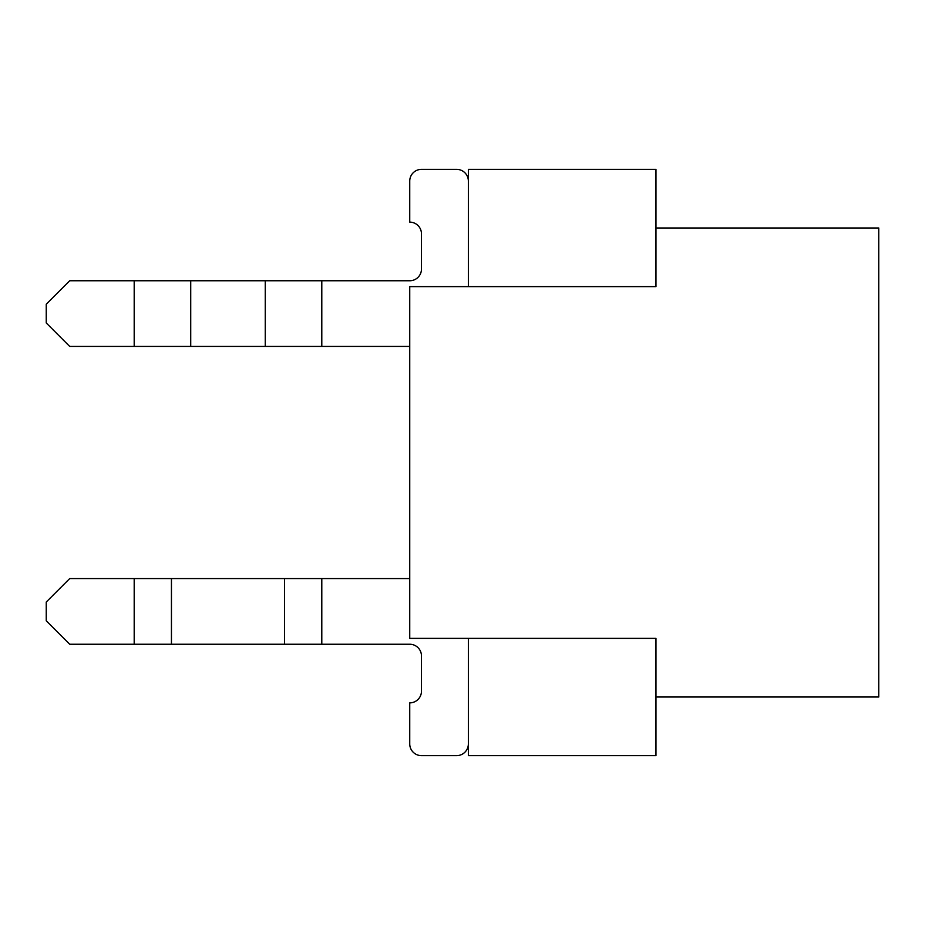 <?xml version="1.0" encoding="UTF-8"?>
<svg xmlns="http://www.w3.org/2000/svg" width="925" height="925" viewBox="0 0 925 925"><rect width="100%" height="100%" fill="white"/><g stroke="black" fill="none" stroke-linecap="round" stroke-linejoin="round"><path stroke-width="1.39" d="M409.74 346.424L321.796 346.424L321.796 280.761L409.74 280.761A11.724 11.724 0 0 0 421.465 269.036A11.724 11.724 0 0 1 409.74 280.761A11.724 11.724 0 0 0 421.465 269.036A11.724 11.724 0 0 1 409.74 280.761A11.724 11.724 0 0 0 421.465 269.036A11.724 11.724 0 0 1 409.74 280.761A11.724 11.724 0 0 0 421.465 269.036A11.724 11.724 0 0 1 409.74 280.761A11.724 11.724 0 0 0 421.465 269.036A11.724 11.724 0 0 1 409.74 280.761A11.724 11.724 0 0 0 421.465 269.036L421.465 233.852A11.724 11.724 0 0 0 409.74 222.127L409.74 181.092L409.74 222.127A11.724 11.724 0 0 1 421.465 233.852A11.724 11.724 0 0 0 409.74 222.127L409.74 181.092L409.74 222.127A11.724 11.724 0 0 1 421.465 233.852A11.724 11.724 0 0 0 409.74 222.127L409.74 181.092L409.74 222.127A11.724 11.724 0 0 1 421.465 233.852A11.724 11.724 0 0 0 409.74 222.127L409.74 181.092L409.74 222.127A11.724 11.724 0 0 1 421.465 233.852A11.724 11.724 0 0 0 409.74 222.127L409.74 181.092L409.74 222.127A11.724 11.724 0 0 1 421.465 233.852A11.724 11.724 0 0 0 409.74 222.127L409.74 181.092A11.724 11.724 0 0 1 421.465 169.367L456.638 169.367A11.724 11.724 0 0 1 468.362 181.092M409.74 578.576L69.699 578.576L46.25 602.036L46.25 620.791L69.699 644.239L409.74 644.239A11.724 11.724 0 0 1 421.465 655.964A11.724 11.724 0 0 0 409.74 644.239A11.724 11.724 0 0 1 421.465 655.964A11.724 11.724 0 0 0 409.74 644.239A11.724 11.724 0 0 1 421.465 655.964A11.724 11.724 0 0 0 409.74 644.239A11.724 11.724 0 0 1 421.465 655.964A11.724 11.724 0 0 0 409.74 644.239A11.724 11.724 0 0 1 421.465 655.964A11.724 11.724 0 0 0 409.74 644.239A11.724 11.724 0 0 1 421.465 655.964L421.465 691.148A11.724 11.724 0 0 1 409.74 702.873L409.74 743.908L409.74 702.873A11.724 11.724 0 0 0 421.465 691.148A11.724 11.724 0 0 1 409.74 702.873L409.74 743.908L409.74 702.873A11.724 11.724 0 0 0 421.465 691.148A11.724 11.724 0 0 1 409.74 702.873L409.74 743.908L409.74 702.873A11.724 11.724 0 0 0 421.465 691.148A11.724 11.724 0 0 1 409.74 702.873L409.74 743.908L409.74 702.873A11.724 11.724 0 0 0 421.465 691.148A11.724 11.724 0 0 1 409.74 702.873L409.74 743.908L409.74 702.873A11.724 11.724 0 0 0 421.465 691.148A11.724 11.724 0 0 1 409.74 702.873L409.74 743.908A11.724 11.724 0 0 0 421.465 755.632L456.638 755.632A11.724 11.724 0 0 0 468.362 743.908M421.465 169.367L456.638 169.367L421.465 169.367M421.465 755.632L456.638 755.632L421.465 755.632M134.194 280.761L69.699 280.761L46.25 304.209L46.25 322.964L69.699 346.424L134.194 346.424L134.194 280.761L321.796 280.761M321.796 346.424L134.194 346.424M655.964 227.989L878.75 227.989L878.75 697.011L655.964 697.011M468.362 286.623L468.362 169.367L655.964 169.367L655.964 286.623L409.74 286.623L409.74 638.377L468.362 638.377L468.362 755.632L655.964 755.632L655.964 638.377L468.362 638.377M190.723 346.424L190.723 280.761M265.255 346.424L265.255 280.761M321.796 644.239L321.796 578.576M284.53 644.239L284.53 578.576M171.449 644.239L171.449 578.576M134.194 644.239L134.194 578.576"/></g></svg>
